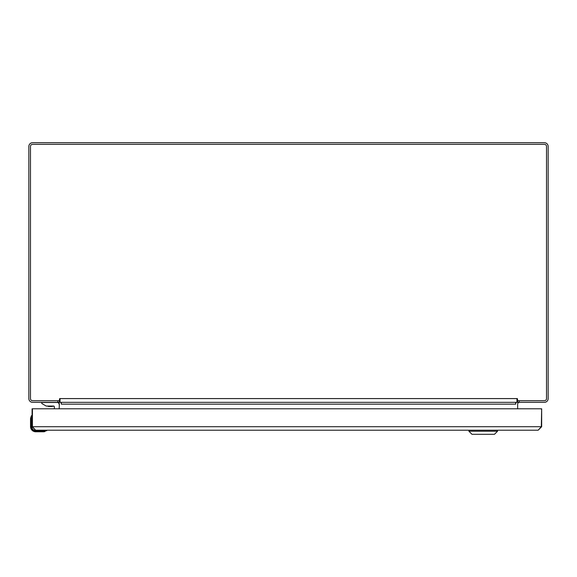 <?xml version="1.0" encoding="UTF-8"?>
<svg xmlns="http://www.w3.org/2000/svg" width="577" height="577" viewBox="0 0 577 577"><rect width="100%" height="100%" fill="white"/><g stroke="black" fill="none" stroke-linecap="round" stroke-linejoin="round"><path stroke-width="0.87" d="M57.541 402.349L58.681 402.753L59.359 402.349L32.615 402.349A3.765 3.765 0 0 1 28.85 398.584L28.85 146.464A3.765 3.765 0 0 1 32.615 142.699L544.385 142.699A3.765 3.765 0 0 1 548.15 146.464L548.15 398.584A3.765 3.765 0 0 1 544.385 402.349L517.641 402.349L518.319 402.753A1.818 1.818 0 0 1 519.459 402.349L519.156 402.378M517.641 400.77L517.641 402.349M519.459 402.349L518.579 402.58M541.32 409.18A0.389 0.389 0 0 0 540.93 408.79L32.824 408.79A0.389 0.389 0 0 0 32.435 409.18L32.435 426.706L35.601 430.211L538.153 430.211L541.32 426.706L541.659 408.79L517.641 408.79L517.641 404.167A1.818 1.818 0 0 1 518.319 402.753M59.359 402.349L59.359 400.77M58.681 402.753L58.681 402.753A1.818 1.818 0 0 1 59.359 404.167L59.171 408.79M58.421 402.58A1.818 1.818 0 0 0 57.844 402.378M517.641 401.902L517.1 401.231L517.641 400.402M59.359 401.902L59.9 401.231L59.359 400.402M515.643 402.349L515.694 404.167A3.765 3.765 0 0 1 516.054 402.551M60.946 402.551A3.765 3.765 0 0 1 61.306 404.167L61.357 402.349M517.72 400.712L544.436 400.712A2.077 2.077 0 0 0 546.513 398.635L546.513 146.414A2.077 2.077 0 0 0 544.436 144.337L32.564 144.337A2.077 2.077 0 0 0 30.487 146.414L30.487 398.635A2.077 2.077 0 0 0 32.564 400.712L59.28 400.712L59.655 398.584L60.058 398.584L60.058 402.349L516.942 402.349L516.942 401.267L517.72 400.712L517.345 398.584L516.942 398.584L516.942 401.267M60.058 401.267L59.28 400.712M516.365 402.349L515.643 402.753M60.635 402.349L61.357 402.753M541.659 409.18L541.659 426.706L538.153 430.211L497.533 430.211L497.533 431.235L468.913 431.235L468.913 430.211L45.439 430.211M35.601 430.211L32.096 426.706L541.659 426.706M32.096 426.706L32.096 408.79L54.375 408.79L54.375 406.886A0.822 0.822 0 0 0 53.546 406.057L46.218 406.057L41.789 403.503L41.789 402.479L57.123 402.479A2.041 2.041 0 0 1 59.171 404.527M468.913 431.235L471.979 434.301L494.467 434.301L497.533 431.235M45.157 431.481L44.227 431.697A6.491 6.491 0 0 1 43.246 431.769L35.731 431.769A5.193 5.193 0 0 1 30.538 426.576L30.538 426.627M44.169 430.211L44.169 430.601L35.731 430.601C33.3 430.348 31.959 429.007 31.706 426.576L31.706 418.137L32.096 418.137M32.5 428.978L32.882 429.425L32.5 428.978M33.884 430.153L34.252 430.319L33.884 430.153M31.194 428.148L30.538 426.576L30.538 419.061A6.491 6.491 0 0 1 30.61 418.08L31.461 415.728L30.61 418.08A6.491 6.491 0 0 0 30.538 419.061L30.927 419.061L31.194 428.148M46.593 430.601L44.169 430.601L44.227 431.697A6.491 6.491 0 0 1 43.246 431.769L43.246 431.38L46.766 430.557A0.389 0.389 0 0 0 46.376 430.211A0.389 0.389 0 0 1 46.766 430.557A0.389 0.389 161.3 0 1 46.578 430.846A0.389 0.389 161.3 0 0 46.766 430.557A0.389 0.389 0 0 0 46.376 430.211A0.389 0.389 0 0 1 46.766 430.557M30.538 426.576L30.538 426.576A5.193 5.193 0 0 0 35.731 431.769L35.731 431.38C32.831 431.077 31.23 429.476 30.927 426.576L30.927 419.061L31.749 415.541A0.389 0.389 0 0 1 32.096 415.93A0.389 0.389 0 0 0 31.749 415.541A0.389 0.389 0 0 1 32.096 415.93A0.389 0.389 0 0 0 31.461 415.728M31.403 415.822L31.208 416.183L31.403 415.822M30.61 418.08L30.999 418.137L31.36 416.58L30.999 418.137L31.706 418.137L31.706 415.714M53.308 406.251L50.48 406.482L53.632 406.064A0.822 0.822 0 0 1 54.375 406.886A0.822 0.822 0 0 0 53.632 406.064A0.822 0.822 0 0 1 54.375 406.886M48.922 406.482L50.437 406.482M52.038 406.482L50.531 406.482M519.199 402.349L519.199 400.712M57.801 402.349L57.801 400.712M60.058 398.584L516.942 398.584M515.643 404.167L61.357 404.167M43.246 431.38L35.731 431.38M31.706 426.576L32.096 426.576M35.731 430.601L35.731 430.211M47.321 406.057L48.663 406.482L47.321 406.057"/></g></svg>

